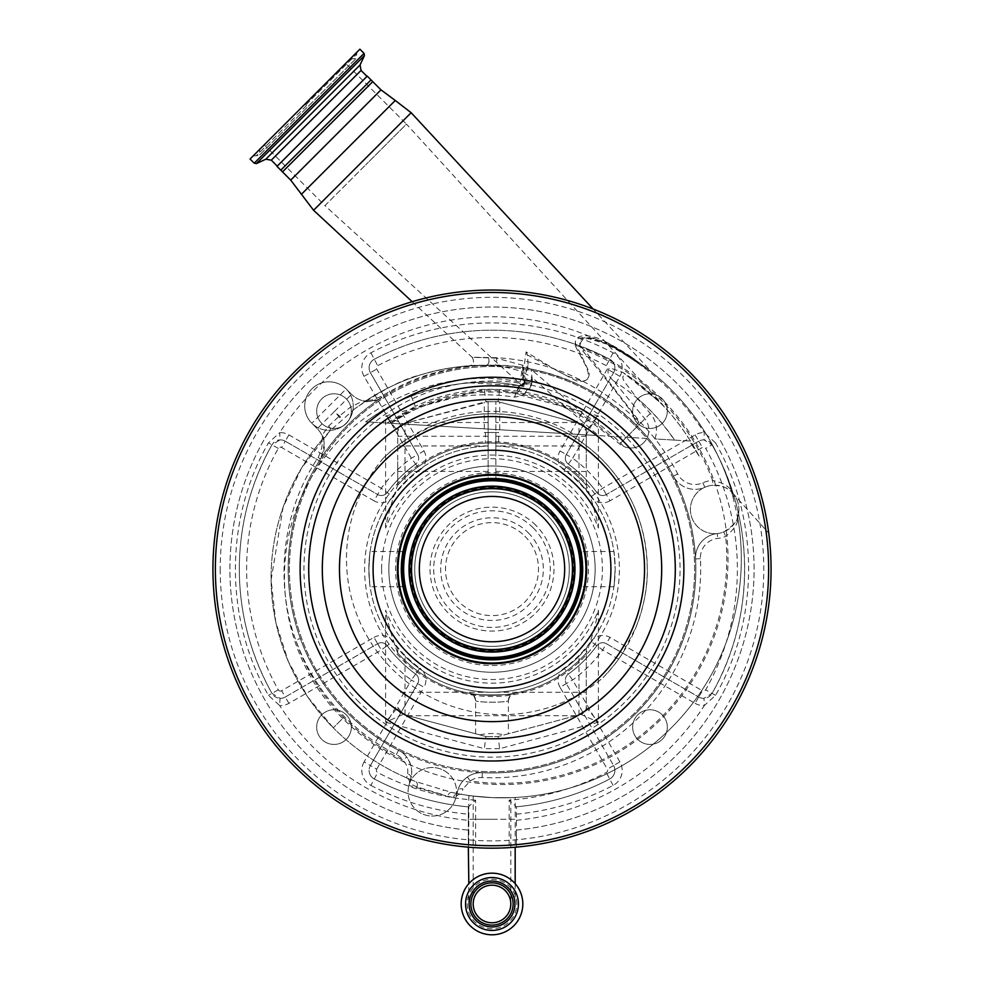<?xml version="1.0" encoding="UTF-8"?>
<svg xmlns="http://www.w3.org/2000/svg" width="984" height="984" viewBox="0 0 984 984"><rect width="100%" height="100%" fill="white"/><g stroke="black" fill="none" stroke-linecap="round" stroke-linejoin="round"><path stroke-width="0.74" stroke-dasharray="4.92 3.69" d="M492 885.182A18.807 18.807 0 0 0 473.193 903.976A18.807 18.807 0 0 0 492 922.783A18.807 18.807 0 0 0 510.807 903.976A18.807 18.807 0 0 0 492 885.182M492 797.618C467.744 795.761 467.744 795.761 492 797.618C467.744 795.761 467.744 795.761 492 797.618C516.268 797.852 516.268 797.852 492 797.618C516.268 797.852 516.268 797.852 492 797.618C521.815 797.68 521.815 797.68 492 797.618C521.815 797.68 521.815 797.68 492 797.618C462 795.084 462 795.084 492 797.618C462 795.084 462 795.084 492 797.618M518.445 903.976A26.445 26.445 0 0 0 492 877.531A26.445 26.445 0 0 0 465.555 903.976A26.445 26.445 0 0 0 492 930.434A26.445 26.445 0 0 0 518.445 903.976M522.824 903.976A30.824 30.824 0 0 0 492 873.165A30.824 30.824 0 0 0 461.176 903.976A30.824 30.824 0 0 0 492 934.8A30.824 30.824 0 0 0 522.824 903.976A30.824 30.824 0 0 0 492 873.165A30.824 30.824 0 0 0 461.176 903.976M515.173 883.669L515.173 903.976A23.173 23.173 0 0 0 492 880.803A23.173 23.173 0 0 0 468.827 903.976A23.173 23.173 0 0 0 492 927.162A23.173 23.173 0 0 0 515.173 903.976A23.173 23.173 0 0 0 492 880.803A23.173 23.173 0 0 0 468.827 903.976A23.173 23.173 0 0 0 492 927.162A23.173 23.173 0 0 0 515.173 903.976A23.173 23.173 0 0 0 492 880.803A23.173 23.173 0 0 0 468.827 903.976L468.827 883.669M737.754 518.912L737.373 516.698A238.817 238.817 0 0 0 736.598 512.59L737.865 518.347A239.026 239.026 0 0 1 461.361 794.309L451.841 792.452A239.026 239.026 0 0 0 737.865 518.347A239.026 239.026 0 0 1 461.361 794.309A4.859 4.859 0 0 0 455.838 797.827L457.757 790.669A4.859 3.001 -165 0 1 462.947 788.959L461.361 794.309A4.859 4.859 0 0 0 455.838 797.827L453.452 797.446A4.859 4.366 -79.5 0 1 458.556 793.805M576.624 345.679C571.556 338.102 583.131 336.971 587.989 337.881L605.64 343.281C623.229 351.226 644.631 366.233 652.195 372.641C647.779 368.705 624.594 351.915 607.977 344.425A239.026 239.026 0 0 1 731.567 491.225A239.026 239.026 0 0 0 605.64 343.281A4.859 2.005 115.6 0 1 604.963 341.411C596.538 336.331 572.368 329.775 575.468 346.319L576.624 345.679A225.73 225.73 0 0 1 661.912 718.431A225.73 225.73 0 0 1 342.678 718.431C281.522 658.849 266.553 559.748 307.352 484.891C345.778 409.172 437.265 364.818 520.081 382.063L527.055 370.328L528.076 364.486L527.498 355.027L573.512 379.357C581.901 384.953 593.5 378.926 587.546 368.656L576.624 345.679M737.828 516.784L738.689 512.898L736.598 512.59L732.957 496.945A238.817 238.817 0 0 0 731.85 492.923L732.625 493.119L731.838 492.283C728.726 488.138 722.441 485.788 712.957 485.235L712.613 480.401C722.957 482.787 729.267 486.391 731.567 491.225L731.85 492.923L731.21 490.77M408.901 785.503A24.268 24.268 0 0 1 449.491 774.629A24.268 24.268 0 0 0 415.174 774.629A24.268 24.268 0 0 0 415.174 808.946A24.268 24.268 0 0 1 408.901 785.503L410.882 778.11A24.268 24.268 0 0 0 398.557 750.263A24.268 24.268 0 0 1 406.724 757.102C411.484 764.384 412.862 771.382 410.882 778.11L408.901 785.503L447.732 796.29A4.859 3.21 -77.8 0 1 451.841 792.452L415.678 781.591L406.663 777.877A239.026 239.026 0 0 1 333.281 727.828A239.026 239.026 0 0 0 415.678 781.591A4.859 3.198 -68.8 0 1 417.019 786.942L441.004 794.1A4.859 1.783 -69.5 0 1 443.882 790.041M383.489 458.003A155.816 155.816 0 0 0 392.124 668.985A155.816 155.816 0 0 0 603.106 677.619C612.085 667.964 618.395 660.104 622.023 654.04L635.984 627.3C644.003 606.242 647.767 586.562 647.3 568.26C646.291 525.431 631.125 489.109 601.814 459.294C572.011 429.983 535.714 414.83 492.886 413.809C474.583 413.329 454.891 417.105 433.833 425.113L406.995 439.135C400.943 442.763 393.108 449.048 383.489 458.003A155.3 155.3 0 0 1 601.814 459.294A155.3 155.3 0 0 1 603.106 677.619M564.927 642.035A103.135 103.135 0 0 1 419.073 642.035A103.135 103.135 0 0 1 419.073 496.182A103.135 103.135 0 0 1 564.927 496.182A103.135 103.135 0 0 1 564.927 642.035A103.135 103.135 0 0 1 419.073 642.035A103.135 103.135 0 0 1 495.85 466.047A103.135 103.135 0 0 1 564.927 642.035M586.279 445.961L586.279 489.872L578.998 481.939L578.998 423.354L580.88 423.858L598.407 415.998L586.279 430.894L586.279 445.961L495.85 445.961L495.85 401.669L495.85 478.113A91.081 91.081 0 0 1 583.082 569.109C581.224 546.415 581.224 546.415 583.082 569.109C581.224 546.415 581.224 546.415 583.082 569.109A91.081 91.081 0 0 0 495.85 478.113L495.85 446.023A123.148 123.148 0 0 1 615.148 569.109A123.148 123.148 0 0 1 492 692.256A123.148 123.148 0 0 1 368.852 569.109A123.148 123.148 0 0 1 488.15 446.023L488.15 478.113A91.081 91.081 0 0 0 400.918 569.109C402.776 591.814 402.776 591.814 400.918 569.109C402.776 591.814 402.776 591.814 400.918 569.109A91.081 91.081 0 0 0 492 660.19A91.081 91.081 0 0 0 583.082 569.109C581.224 591.802 581.224 591.802 583.082 569.109C581.224 591.802 581.224 591.802 583.082 569.109A91.081 91.081 0 0 1 492 660.19A91.081 91.081 0 0 1 400.918 569.109A91.081 91.081 0 0 1 488.15 478.113L488.15 401.669L403.12 423.858A7.282 7.282 0 0 0 397.721 430.894L385.593 415.998L403.12 423.858L397.721 430.894L397.721 485.235A126.186 126.186 0 0 1 586.279 485.235C589.281 492.701 596.021 513.451 598.407 528.064A114.046 114.046 0 0 0 385.593 528.064C387.979 513.451 394.719 492.701 397.721 485.235L397.721 461.644M397.721 485.235A126.186 126.186 0 0 1 586.279 485.235L586.279 489.872A123.148 123.148 0 0 1 615.148 569.109C613.782 546.415 613.782 546.415 615.148 569.109C613.782 546.415 613.782 546.415 615.148 569.109A123.148 123.148 0 0 1 586.279 648.345L586.279 707.324L598.407 722.219L580.88 714.359L504.14 734.913C496.047 733.043 487.953 733.043 479.86 734.913L485.936 736.549L484.337 748.676L385.593 722.219L397.721 707.324A7.282 7.282 0 0 0 403.12 714.359L385.593 722.219L385.593 610.166A114.046 114.046 0 0 0 598.407 610.166C596.021 624.779 589.281 645.516 586.279 652.982A126.186 126.186 0 0 1 397.721 652.982C394.719 645.516 387.979 624.779 385.593 610.166M495.85 445.961L495.85 446.023A123.148 123.148 0 0 1 578.998 481.939M598.407 610.166L598.407 722.219L499.663 748.676L498.064 736.549L580.88 714.359A7.282 7.282 0 0 0 586.279 707.324L586.279 652.982A126.186 126.186 0 0 1 397.721 652.982L397.721 648.345A123.148 123.148 0 0 1 368.852 569.109C370.218 591.802 370.218 591.802 368.852 569.109C370.218 591.802 370.218 591.802 368.852 569.109A123.148 123.148 0 0 1 397.721 489.872L405.002 481.939A123.148 123.148 0 0 1 488.15 446.023L488.15 401.669L498.064 401.669L499.663 389.541L598.407 415.998L598.407 528.064M397.721 652.982L397.721 648.345L405.002 656.279L405.002 714.864L403.12 714.359L485.936 736.549L498.064 736.549L508.384 733.781L508.384 700.46C509.208 702.797 474.62 702.736 475.616 700.46L475.616 700.46C474.78 702.785 509.38 702.736 508.384 700.46L508.384 700.46A7.282 7.282 -100.2 0 1 514.374 693.289C516.662 695.393 467.806 695.504 469.626 693.289C467.326 695.393 516.182 695.504 514.374 693.289M578.998 714.864L578.998 656.279A123.148 123.148 0 0 1 405.002 656.279M578.998 656.279L586.279 648.345L586.279 652.982M615.148 569.109C613.782 591.814 613.782 591.814 615.148 569.109C613.782 591.814 613.782 591.814 615.148 569.109M400.918 569.109C402.776 546.415 402.776 546.415 400.918 569.109C402.776 546.415 402.776 546.415 400.918 569.109M368.852 569.109C370.218 546.415 370.218 546.415 368.852 569.109C370.218 546.415 370.218 546.415 368.852 569.109M495.85 453.845L495.85 436.256L495.85 453.845M586.279 461.644L586.279 446.047M586.279 485.235L586.279 430.894L580.88 423.858L498.064 401.669L485.936 401.669L498.064 401.669L485.936 401.669L405.002 423.354L405.002 445.961L397.721 445.961L397.721 430.894M586.279 430.894A7.282 7.282 0 0 0 580.88 423.858A7.282 7.282 0 0 1 586.279 430.894M385.593 528.064L385.593 415.998L484.337 389.541L485.936 401.669M484.3 432.493L499.7 432.493L484.3 432.493L484.3 402.112M499.7 402.112L498.064 401.669L499.7 402.112L499.7 432.493M485.432 432.493L498.568 432.493L485.432 432.493L485.432 443.095L498.568 443.095L498.568 432.493M498.568 443.095L485.432 443.095M667.324 727.102A17.331 17.331 0 0 0 649.994 709.759A17.331 17.331 0 0 0 632.65 727.102A17.331 17.331 0 0 0 649.994 744.433A17.331 17.331 0 0 0 667.324 727.102A17.331 17.331 0 0 0 649.994 709.759A17.331 17.331 0 0 0 632.65 727.102A17.331 17.331 0 0 0 649.994 744.433A17.331 17.331 0 0 0 667.324 727.102M351.349 727.102A17.331 17.331 0 0 0 334.007 709.759A17.331 17.331 0 0 0 316.676 727.102A17.331 17.331 0 0 0 334.007 744.433A17.331 17.331 0 0 0 351.349 727.102A17.331 17.331 0 0 0 334.007 709.759A17.331 17.331 0 0 0 316.676 727.102A17.331 17.331 0 0 0 334.007 744.433A17.331 17.331 0 0 0 351.349 727.102M351.349 411.115A17.331 17.331 0 0 0 334.007 393.784A17.331 17.331 0 0 0 316.676 411.115A17.331 17.331 0 0 0 334.007 428.458A17.331 17.331 0 0 0 351.349 411.115A17.331 17.331 0 0 0 334.007 393.784A17.331 17.331 0 0 0 316.676 411.115A17.331 17.331 0 0 0 334.007 428.458A17.331 17.331 0 0 0 351.349 411.115M667.324 411.115A17.331 17.331 0 0 0 649.994 393.784A17.331 17.331 0 0 0 632.65 411.115A17.331 17.331 0 0 0 649.994 428.458A17.331 17.331 0 0 0 667.324 411.115A17.331 17.331 0 0 0 649.994 393.784A17.331 17.331 0 0 0 632.65 411.115A17.331 17.331 0 0 0 649.994 428.458A17.331 17.331 0 0 0 667.324 411.115M212.938 569.109A279.062 279.062 0 0 1 492 290.046A279.062 279.062 0 0 1 771.062 569.109A279.062 279.062 0 0 1 492 848.171A279.062 279.062 0 0 1 212.938 569.109A279.062 279.062 0 0 1 492 290.046A279.062 279.062 0 0 1 771.062 569.109A279.062 279.062 0 0 1 516.428 847.101L516.428 806.819L509.159 800.127L509.159 847.642A279.062 279.062 0 0 1 475.616 847.691L475.616 800.176L468.335 806.892L468.335 847.163A279.062 279.062 0 0 1 212.938 569.109M595.135 569.109A103.135 103.135 0 0 0 492 465.973A103.135 103.135 0 0 0 388.864 569.109A103.135 103.135 0 0 0 492 672.244A103.135 103.135 0 0 0 595.135 569.109A103.135 103.135 0 0 0 492 465.973A103.135 103.135 0 0 0 388.864 569.109A103.135 103.135 0 0 0 492 672.244A103.135 103.135 0 0 0 595.135 569.109M516.428 814.137A260.379 260.379 0 0 0 613.093 785.416A16.986 16.986 0 0 0 619.908 761.887L613.598 765.527L566.317 683.634L613.598 765.527A9.705 9.705 0 0 1 609.711 778.971A9.705 9.705 0 0 0 613.598 765.527A9.705 9.705 0 0 1 609.711 778.971A253.097 253.097 0 0 1 516.428 806.819A253.097 253.097 0 0 0 609.711 778.971A253.097 253.097 0 0 1 516.428 806.819L516.428 830.041A262.076 262.076 0 0 0 753.793 556.882A262.076 262.076 0 0 0 492 307.033A262.076 262.076 0 0 0 230.195 557.264A262.076 262.076 0 0 0 468.335 830.115L468.335 847.163L475.616 847.691M509.159 847.642L515.173 847.212L515.173 819.291L473.193 819.291L515.173 819.291L515.173 797.483M619.908 761.887L572.626 680.005L568.346 674.114A7.282 7.282 0 0 0 566.317 683.634L560.019 687.275L607.288 769.168A2.423 2.423 0 0 1 606.316 772.526A245.815 245.815 0 0 1 509.159 800.127M516.428 820.287A252.371 252.371 0 0 0 704.273 705.602L703.978 698.32A9.705 9.705 0 0 1 698.738 697.029L695.098 703.339L602.7 649.994L606.341 643.684L698.738 697.029L606.341 643.684A7.282 7.282 0 0 0 596.821 645.701A129.826 129.826 0 0 1 568.346 674.114A129.826 129.826 0 0 0 596.821 645.701A129.826 129.826 0 0 1 568.346 674.114A7.282 7.282 0 0 0 566.317 683.634L572.626 680.005A137.108 137.108 0 0 0 602.7 649.994L590.953 641.408A122.545 122.545 0 0 1 564.066 668.222L568.346 674.114A7.282 7.282 0 0 0 566.317 683.634M698.738 697.029A9.705 9.705 0 0 0 712.047 693.388A253.097 253.097 0 0 0 712.047 444.829C755.392 520.204 755.392 618.014 712.047 693.388L703.978 698.32A9.705 9.705 0 0 1 698.738 697.029L702.379 690.731L609.982 637.386L606.341 643.684A7.282 7.282 0 0 0 596.821 645.701A7.282 7.282 0 0 1 606.341 643.684M695.098 703.339A16.986 16.986 0 0 0 704.273 705.602L715.54 695.356C759.611 618.788 759.611 519.429 715.54 442.862L712.047 444.829A9.705 9.705 0 0 0 698.738 441.189L606.341 494.534L698.738 441.189A9.705 9.705 0 0 1 703.978 439.897L712.047 444.829L705.7 448.409A245.815 245.815 0 0 1 705.7 689.821A2.423 2.423 0 0 1 702.379 690.731M715.54 442.862L704.273 432.628A16.986 16.986 0 0 0 695.098 434.891L602.7 488.224L596.821 492.517A7.282 7.282 0 0 0 606.341 494.534L609.982 500.831L702.379 447.499A2.423 2.423 0 0 1 705.7 448.409M369.098 367.844A9.705 9.705 0 0 0 370.402 372.69L417.683 454.583L370.402 372.69A9.705 9.705 0 0 1 369.098 367.844A9.705 9.705 0 0 0 370.402 372.69A9.705 9.705 0 0 1 374.289 359.246A9.705 9.705 0 0 0 369.098 367.844A9.705 9.705 0 0 1 374.289 359.246A253.097 253.097 0 0 1 609.711 359.246A253.097 253.097 0 0 0 374.289 359.246A253.097 253.097 0 0 1 609.711 359.246A9.705 9.705 0 0 1 613.598 372.69A9.705 9.705 0 0 0 609.711 359.246A9.705 9.705 0 0 1 613.598 372.69L619.908 376.331L572.626 458.224L566.317 454.583L613.598 372.69L566.317 454.583A7.282 7.282 0 0 0 568.346 464.104A129.826 129.826 0 0 1 596.821 492.517A129.826 129.826 0 0 0 568.346 464.104A129.826 129.826 0 0 1 596.821 492.517A7.282 7.282 0 0 0 606.341 494.534L602.7 488.224A137.108 137.108 0 0 0 572.626 458.224L564.066 469.995A122.545 122.545 0 0 1 590.953 496.822L596.821 492.517A7.282 7.282 0 0 0 606.341 494.534M619.908 376.331A16.986 16.986 0 0 0 613.093 352.801A260.379 260.379 0 0 0 370.906 352.801A16.986 16.986 0 0 0 364.092 376.331L411.373 458.224L415.654 464.104A7.282 7.282 0 0 0 417.683 454.583L423.981 450.943L376.712 369.062A2.423 2.423 0 0 1 377.684 365.691A245.815 245.815 0 0 1 606.316 365.691A2.423 2.423 0 0 1 607.288 369.062L560.019 450.943L566.317 454.583A7.282 7.282 0 0 0 568.346 464.104A7.282 7.282 0 0 1 566.317 454.583M695.098 434.891L698.738 441.189A9.705 9.705 0 0 1 703.978 439.897L704.273 432.628A252.371 252.371 0 0 0 279.727 432.628A16.986 16.986 0 0 1 288.902 434.891L381.3 488.224L377.659 494.534L285.262 441.189L377.659 494.534A7.282 7.282 0 0 0 387.179 492.517A129.826 129.826 0 0 1 415.654 464.104A129.826 129.826 0 0 0 387.179 492.517A129.826 129.826 0 0 1 415.654 464.104A7.282 7.282 0 0 0 417.683 454.583L411.373 458.224A137.108 137.108 0 0 0 381.3 488.224L393.046 496.822A122.545 122.545 0 0 1 419.934 469.995L415.654 464.104A7.282 7.282 0 0 0 417.683 454.583M516.428 847.101L516.428 830.041A262.076 262.076 0 0 0 753.793 556.882A262.076 262.076 0 0 0 492 307.033A262.076 262.076 0 0 0 230.195 557.264A262.076 262.076 0 0 0 468.335 830.115L468.335 820.361A252.371 252.371 0 0 1 279.727 705.602A16.986 16.986 0 0 0 288.902 703.339L381.3 649.994L387.179 645.701A7.282 7.282 0 0 0 377.659 643.684L374.018 637.386L281.621 690.731L285.262 697.029L377.659 643.684L285.262 697.029A9.705 9.705 0 0 1 280.022 698.32L271.953 693.388C250.207 654.016 239.333 612.589 239.333 569.109A253.097 253.097 0 0 0 271.953 693.388A9.705 9.705 0 0 0 285.262 697.029A9.705 9.705 0 0 1 280.022 698.32L279.727 705.602L268.46 695.356C224.389 618.788 224.389 519.429 268.46 442.862L279.727 432.628L280.022 439.897A9.705 9.705 0 0 1 285.262 441.189A9.705 9.705 0 0 0 271.953 444.829A253.097 253.097 0 0 0 239.333 569.109C239.333 525.628 250.207 484.202 271.953 444.829L280.022 439.897A9.705 9.705 0 0 1 285.262 441.189L281.621 447.499L374.018 500.831L377.659 494.534A7.282 7.282 0 0 0 387.179 492.517A7.282 7.282 0 0 1 377.659 494.534M374.018 637.386A14.563 14.563 0 0 1 393.046 641.408L387.179 645.701A129.826 129.826 0 0 0 415.654 674.114A129.826 129.826 0 0 1 387.179 645.701A7.282 7.282 0 0 0 377.659 643.684L381.3 649.994A137.108 137.108 0 0 0 411.373 680.005L415.654 674.114A129.826 129.826 0 0 1 387.179 645.701A7.282 7.282 0 0 0 377.659 643.684M475.616 800.176A245.815 245.815 0 0 1 377.684 772.526A2.423 2.423 0 0 1 376.712 769.168L370.402 765.527A9.705 9.705 0 0 0 369.098 770.374A9.705 9.705 0 0 1 370.402 765.527L364.092 761.887L411.373 680.005L417.683 683.634L370.402 765.527L417.683 683.634A7.282 7.282 0 0 0 415.654 674.114A7.282 7.282 0 0 1 418.655 680.005A7.282 7.282 0 0 0 415.654 674.114L419.934 668.222A122.545 122.545 0 0 1 393.046 641.408M369.098 770.374A9.705 9.705 0 0 0 374.289 778.971A9.705 9.705 0 0 1 369.098 770.374A9.705 9.705 0 0 0 374.289 778.971A253.097 253.097 0 0 0 468.335 806.892A253.097 253.097 0 0 1 374.289 778.971A9.705 9.705 0 0 1 370.402 765.527M417.683 683.634A7.282 7.282 0 0 0 418.655 680.005A7.282 7.282 0 0 1 417.683 683.634L423.981 687.275A14.563 14.563 0 0 0 419.934 668.222M468.335 820.361L468.335 806.892A253.097 253.097 0 0 1 374.289 778.971L377.684 772.526M485.936 736.549L498.064 736.549M475.616 733.781L475.616 700.46A7.282 7.282 100.2 0 0 469.626 693.289M508.384 733.781L504.14 734.913M479.86 734.913L405.002 714.864M586.279 707.324C586.046 710.891 584.25 713.24 580.88 714.359M397.721 707.324L403.12 714.359M403.12 423.858L405.002 423.354M578.998 423.354L498.064 401.669M488.15 453.845L488.15 436.256L488.15 453.845M427.659 504.767A90.995 90.995 0 0 1 556.341 504.767A90.995 90.995 0 0 1 556.341 633.45A90.995 90.995 0 0 1 427.659 633.45A90.995 90.995 0 0 1 427.659 504.767A90.995 90.995 0 0 1 556.341 504.767A90.995 90.995 0 0 1 556.341 633.45A90.995 90.995 0 0 1 427.659 633.45A90.995 90.995 0 0 1 427.659 504.767M527.055 370.328L527.387 368.397A4.859 3.998 -170 0 1 521.901 371.497L520.081 382.063M575.468 346.319L585.283 364.843C588.37 371.497 591.642 381.657 581.667 380.808C572.516 378.52 562.934 374.338 552.934 368.262L526.108 351.915L524.214 365.691A4.859 1.033 108.9 0 1 521.901 371.497C509.208 367.758 499.823 365.79 493.759 365.618C471.484 364.092 447.031 367.204 420.389 374.929C404.055 378.619 382.161 389.922 354.707 408.827L366.958 400.156C368.84 401.054 373.489 399.848 380.919 396.54C399.504 385.445 416.392 377.856 431.582 373.76C450.66 368.323 468.667 365.531 485.579 365.372A4.859 3.358 90.6 0 0 488.618 362.69A4.859 3.358 90.6 0 0 488.31 357.573C513.968 357.266 551.889 364.855 581.273 380.414C602.675 391.275 621.863 405.211 638.837 422.21C624.287 401.681 600.867 372.702 582.848 351.03C577.202 342.53 579.035 337.942 588.346 337.254L607.312 342.629L651.752 372.21L593.168 309.038M496.379 358.114C467.818 357.192 465.124 357.02 488.31 357.573A4.859 3.432 -91.8 0 1 488.753 362.616A4.859 3.432 -91.8 0 1 485.776 365.372A4.859 4.859 -110.2 0 1 485.579 365.372C461.951 365.691 464.669 365.765 493.759 365.618A4.859 2.755 -87.2 0 0 496.317 363.133A4.859 2.755 -87.2 0 0 496.379 358.114L524.214 365.691A4.859 2.189 10 0 1 527.387 368.397L528.076 364.486M604.963 341.411C615.578 346.872 622.503 351.14 631.273 356.934L651.679 372.149L633.155 358.213L607.312 342.629A4.859 2.042 -63.8 0 0 607.977 344.425L589.785 339C582.516 337.204 576.058 344.068 584.275 349.861L639.661 421.644A208.694 208.694 0 0 1 677.718 473.931A19.409 19.409 0 0 0 702.871 482.824A29.114 29.114 0 0 1 712.613 480.401A224.463 224.463 0 0 0 584.275 349.861L582.848 351.03M732.145 493.316L732.957 496.945L734.704 495.752L732.207 492.64M702.871 482.824L704.839 487.264A24.268 24.268 0 0 1 673.4 476.145A24.268 24.268 0 0 0 704.839 487.264A24.268 24.268 0 0 1 712.957 485.235A24.268 24.268 0 0 0 697.508 526.6A24.268 24.268 0 0 0 731.838 526.6A24.268 24.268 0 0 0 731.838 492.283A24.268 24.268 0 0 0 697.508 492.283A24.268 24.268 0 0 0 717.25 533.574A24.268 24.268 0 0 0 695.577 558.912A24.268 24.268 0 0 1 717.25 533.574A24.268 24.268 0 0 0 723.806 531.926C733.56 525.407 738.283 520.155 737.988 516.182L737.471 516.219M410.882 778.11A4.859 3.432 15 0 0 407.585 773.695L406.663 777.877A4.859 4.859 0 0 1 409.418 783.571A4.859 4.859 0 0 0 406.663 777.877A4.859 4.859 0 0 1 409.418 783.571L417.019 786.942M407.585 773.695C408.458 769.094 406.896 764.543 402.862 760.054A19.409 19.409 0 0 0 396.331 754.58A208.694 208.694 0 0 1 295.766 640.117C274.413 582.503 282.396 509.478 318.176 457.597C322.186 448.323 323.219 442.652 321.301 440.574L329.923 430.992L301.338 468.47L283.06 507.424L271.104 579.957L275.741 621.9L288.287 661.396L307.832 697.066L333.281 727.828A212.323 212.323 0 0 1 321.301 440.574A4.859 4.859 0 0 0 321.965 435.346C325.323 438.261 324.831 446.133 320.501 458.938C303.625 485.137 293.269 514.263 289.444 546.329C286.442 576.895 288.656 605.984 300.329 638.468A203.836 203.836 0 0 0 347.869 713.24A203.836 203.836 0 0 1 320.501 458.938A24.268 24.268 0 0 0 317.242 428.667A24.268 24.268 0 0 1 321.965 435.346A4.859 4.859 0 0 1 321.301 440.574A212.323 212.323 0 0 0 333.281 727.828L342.678 718.431M485.776 365.372C452.419 366.06 412.874 377.143 381.829 397.61A203.836 203.836 0 0 1 695.577 558.912A203.836 203.836 0 0 1 347.869 713.24A203.836 203.836 0 0 0 482.344 772.711A24.268 24.268 0 0 0 457.757 790.669C459.073 785.38 462.296 780.804 467.425 776.966A24.268 24.268 0 0 1 482.344 772.711A203.836 203.836 0 0 0 636.23 425.076C597.841 383.772 531.692 362.37 485.776 365.372A4.859 4.859 0 0 1 485.579 365.372A212.323 212.323 0 0 0 366.958 400.156A4.859 4.859 0 0 1 363.182 400.82A4.859 4.859 0 0 0 366.958 400.156A4.859 4.859 0 0 1 363.182 400.82A24.268 24.268 0 0 1 351.559 394.35A24.268 24.268 0 0 0 381.829 397.61A203.836 203.836 0 0 0 320.501 458.938A203.836 203.836 0 0 1 381.829 397.61C371.94 401.546 365.716 402.616 363.182 400.82L350.365 407.241L339.48 415.924L328.681 426.072L321.965 435.346M328.681 426.072A4.859 2.718 43.7 0 1 329.923 430.992L354.707 408.827A4.859 2.534 52.7 0 1 350.365 407.241M317.242 428.667L311.83 423.255L317.242 428.667L334.4 411.509A48.536 48.536 0 0 1 338.791 416.539L341.928 420.02M351.559 394.35L346.147 388.938L351.559 394.35L334.4 411.509A48.536 48.536 0 0 0 339.48 415.924L342.604 419.418M412.185 301.707L472.283 357.426L488.31 357.573M372.752 81.635L282.494 171.88M280.772 170.171L371.029 79.913M276.996 166.394L367.253 76.137M322.125 121.266L366.995 76.395L322.125 121.266M359.873 49.2L250.059 159.014M526.108 351.915L527.498 355.027M638.837 422.21L636.23 425.076L638.837 422.21M451.841 792.452A239.026 239.026 0 0 0 737.865 518.347A4.859 4.859 0 0 1 737.975 516.194L737.988 516.194A4.859 4.859 0 0 0 737.975 516.194A4.859 4.859 0 0 0 737.865 518.347C737.951 523.685 733.88 529.699 725.639 536.415A29.114 29.114 0 0 1 717.754 538.396A19.409 19.409 0 0 0 700.423 558.678A208.694 208.694 0 0 1 482.111 777.569A19.409 19.409 0 0 0 470.18 780.964L462.947 788.959M738.689 512.898C739.513 506.686 738.184 500.967 734.704 495.752M732.539 493.021L731.567 491.225A4.859 4.859 0 0 0 732.625 493.119A4.859 4.859 0 0 1 732.613 493.107A4.859 4.859 0 0 0 732.625 493.119A4.859 4.859 0 0 1 731.567 491.225A4.859 4.859 0 0 0 732.613 493.107A4.859 4.859 0 0 1 731.567 491.225A239.026 239.026 0 0 0 607.977 344.425M457.757 790.669L455.776 798.061A24.268 24.268 0 0 0 449.491 774.629A24.268 24.268 0 0 1 449.491 808.946A24.268 24.268 0 0 1 415.174 808.946A24.268 24.268 0 0 0 455.776 798.061L455.838 797.827M447.732 796.29L455.776 798.061M467.425 776.966L470.18 780.964A224.463 224.463 0 0 0 725.639 536.415L723.806 531.926A24.268 24.268 0 0 1 717.25 533.574L717.754 538.396M404.596 754.679A24.268 24.268 0 0 1 406.724 757.102L402.862 760.054A224.463 224.463 0 0 1 343.576 717.533L333.281 727.828A239.026 239.026 0 0 0 406.663 777.877M381.829 397.61L380.919 396.54M346.147 388.938A24.268 24.268 0 0 0 311.83 388.938A24.268 24.268 0 0 0 311.83 423.255A24.268 24.268 0 0 0 346.147 423.255A24.268 24.268 0 0 0 346.147 388.938A24.268 24.268 0 0 0 311.83 388.938A24.268 24.268 0 0 0 311.83 423.255A24.268 24.268 0 0 0 346.147 423.255A24.268 24.268 0 0 0 346.147 388.938A24.268 24.268 0 0 0 311.83 388.938A24.268 24.268 0 0 0 311.83 423.255L346.147 388.938M621.544 439.565A183.208 183.208 0 0 0 362.456 439.565A183.208 183.208 0 0 0 362.456 698.652A183.208 183.208 0 0 0 621.544 698.652A183.208 183.208 0 0 0 621.544 439.565M304.966 104.107L356.884 52.201L304.966 104.107M522.947 386.392L324.954 205.607L365.716 164.845L324.954 205.607L264.216 144.857M636.525 397.61L650.264 413.452A25.486 25.486 0 0 1 654.901 438.938L674.618 440.106C663.905 424.166 651.211 410.008 636.525 397.61L624.151 381.337C619.366 372.333 629.047 375.531 633.475 379.676L659.292 401.816C648.554 391.017 636.525 381.275 623.192 372.579L609.699 367.795C606.574 371.029 607.78 375.347 613.303 380.734L644.864 418.852A17.884 17.884 0 0 1 623.672 446.441L620.584 443.132C609.736 431.914 597.534 422.345 583.955 414.424L531.065 369.406L522.701 365.113C522.627 371.817 523.217 377.573 524.509 382.382L523.771 386.564L524.411 382.887L531.52 384.535C528.765 391.866 523.094 396.072 514.509 397.142L524.349 383.268L522.086 371.854L531.458 376.97L531.791 382.985L524.62 381.718L524.349 382.837M610.277 436.293L619.711 444.005A17.884 17.884 0 0 0 646.808 438.458L598.395 435.592L531.458 376.97M524.398 382.997L522.086 371.854M664.249 406.921A40.553 40.553 0 0 0 660.928 402.776L406.466 124.095L365.716 164.845L406.466 124.095L345.716 63.357M633.475 379.676L659.292 401.816L623.192 372.579M613.303 380.734C637.878 396.281 658.247 416.06 674.421 440.094L689.378 440.98L699.55 456.883C688.111 435.285 674.692 416.933 659.292 401.816C674.237 416.306 687.644 434.657 699.55 456.883L689.378 440.98L674.618 440.106M469.553 382.837L518.962 385.605C484.706 378.742 448.802 382.259 411.238 396.171C397.118 401.447 381.94 409.996 365.679 421.816C390.673 403.858 415.211 392.382 439.319 387.388C467.092 381.226 494.042 380.697 520.142 385.826L524.411 382.887L520.142 385.826L523.771 386.564L518.962 385.605C521.926 385.839 523.808 384.523 524.632 381.681L525.161 378.668L524.632 381.681C524.866 383.391 522.971 384.695 518.962 385.605L515.923 390.882L525.419 392.284L531.754 383.219L524.583 381.952L516.698 390.98M411.238 396.171L415.285 406.355C430.057 399.307 446.699 394.276 465.211 391.238C478.249 388.742 495.161 388.631 515.923 390.882M531.754 383.219L532.332 379.935L525.161 378.668L522.701 365.113M532.332 379.935L531.065 369.406M525.419 392.284A179.961 179.961 0 0 1 583.955 414.424M520.142 385.826C518.888 386.343 517.006 390.107 514.509 397.142C469.393 390.217 427.782 398.914 389.676 423.231L365.679 421.816L386.872 423.071L415.285 406.355M389.676 423.231L598.395 435.592M674.421 440.094L654.901 438.938M646.808 438.458L613.647 436.49A179.961 179.961 0 0 1 623.672 446.441M613.647 436.49L386.872 423.071M635.27 425.838A202.618 202.618 0 0 1 635.27 712.379A202.618 202.618 0 0 1 348.73 712.379A202.618 202.618 0 0 1 348.73 425.838A202.618 202.618 0 0 1 635.27 425.838A202.618 202.618 0 0 1 635.27 712.379A202.618 202.618 0 0 1 348.73 712.379A202.618 202.618 0 0 1 348.73 425.838A202.618 202.618 0 0 1 635.27 425.838M689.329 371.78A279.062 279.062 0 0 1 689.329 766.438A279.062 279.062 0 0 1 294.671 766.438A279.062 279.062 0 0 1 294.671 371.78A279.062 279.062 0 0 1 689.329 371.78M425.076 636.033A94.636 94.636 0 0 1 425.076 502.197A94.636 94.636 0 0 1 558.924 502.197A94.636 94.636 0 0 1 558.924 636.033A94.636 94.636 0 0 1 425.076 636.033M546.649 514.46A77.293 77.293 0 0 1 546.649 623.758A77.293 77.293 0 0 1 437.351 623.758A77.293 77.293 0 0 1 437.351 514.46A77.293 77.293 0 0 1 546.649 514.46A77.293 77.293 0 0 1 546.649 623.758A77.293 77.293 0 0 1 437.351 623.758A77.293 77.293 0 0 1 437.351 514.46A77.293 77.293 0 0 1 546.649 514.46A77.293 77.293 0 0 1 546.649 623.758A77.293 77.293 0 0 1 437.351 623.758A77.293 77.293 0 0 1 437.351 514.46A77.293 77.293 0 0 1 546.649 514.46M425.592 635.516A93.91 93.91 0 0 1 425.592 502.701A93.91 93.91 0 0 1 558.408 502.701A93.91 93.91 0 0 1 558.408 635.516A93.91 93.91 0 0 1 425.592 635.516M440.611 620.498A72.681 72.681 0 0 1 440.611 517.719A72.681 72.681 0 0 1 543.389 517.719A72.681 72.681 0 0 1 543.389 620.498A72.681 72.681 0 0 1 440.611 620.498M435.371 625.738A80.073 80.073 0 0 1 435.371 512.492A80.073 80.073 0 0 1 548.629 512.492A80.073 80.073 0 0 1 548.629 625.738A80.073 80.073 0 0 1 435.371 625.738A80.073 80.073 0 0 1 435.371 512.492A80.073 80.073 0 0 1 548.629 512.492A80.073 80.073 0 0 1 548.629 625.738A80.073 80.073 0 0 1 435.371 625.738A80.073 80.073 0 0 1 435.371 512.492A80.073 80.073 0 0 1 548.629 512.492M560.179 500.93A96.42 96.42 0 0 0 423.821 500.93A96.42 96.42 0 0 0 423.821 637.288A96.42 96.42 0 0 0 560.179 637.288A96.42 96.42 0 0 0 560.179 500.93M426.908 425.445A157.735 157.735 0 0 1 573.598 434.128M535.825 525.296A61.967 61.967 0 0 0 448.175 525.296A61.967 61.967 0 0 0 448.175 612.934A61.967 61.967 0 0 0 535.825 612.934A61.967 61.967 0 0 0 535.825 525.296M492 922.783A18.807 18.807 0 0 0 510.807 903.976L510.807 797.68M522.664 903.976A30.664 30.664 0 0 0 492 873.325A30.664 30.664 0 0 0 461.336 903.976A30.664 30.664 0 0 0 492 934.64A30.664 30.664 0 0 0 522.664 903.976M516.772 903.976A24.772 24.772 0 0 0 492 879.216A24.772 24.772 0 0 0 467.228 903.976A24.772 24.772 0 0 0 492 928.748A24.772 24.772 0 0 0 516.772 903.976M492 819.291L468.827 819.291L492 819.291M401.915 479.023A127.391 127.391 0 0 1 582.085 479.023A127.391 127.391 0 0 1 582.085 659.194A127.391 127.391 0 0 1 401.915 659.194A127.391 127.391 0 0 1 401.915 479.023M484.337 389.541L499.663 389.541M220.219 569.109A271.781 271.781 0 0 0 492 840.889A271.781 271.781 0 0 0 763.781 569.109A271.781 271.781 0 0 0 492 297.328A271.781 271.781 0 0 0 220.219 569.109M499.663 748.676L484.337 748.676M381.595 569.109A110.405 110.405 0 0 1 492 458.704A110.405 110.405 0 0 1 602.405 569.109A110.405 110.405 0 0 1 492 679.526A110.405 110.405 0 0 1 381.595 569.109M613.093 785.416L606.316 772.526M613.598 765.527L607.288 769.168M560.019 687.275A14.563 14.563 0 0 1 564.066 668.222M590.953 641.408A14.563 14.563 0 0 1 609.982 637.386M715.54 695.356L705.7 689.821M698.738 441.189L702.379 447.499M609.982 500.831A14.563 14.563 0 0 1 590.953 496.822M564.066 469.995A14.563 14.563 0 0 1 560.019 450.943M613.598 372.69L607.288 369.062M613.093 352.801L606.316 365.691M370.906 352.801L377.684 365.691M364.092 376.331L376.712 369.062M423.981 450.943A14.563 14.563 0 0 1 419.934 469.995M393.046 496.822A14.563 14.563 0 0 1 374.018 500.831M281.621 690.731A2.423 2.423 0 0 1 278.3 689.821A245.815 245.815 0 0 1 278.3 448.409A2.423 2.423 0 0 1 281.621 447.499M278.3 448.409L268.46 442.862M278.3 689.821L268.46 695.356M376.712 769.168L423.981 687.275M288.902 434.891L285.262 441.189M364.092 761.887A16.986 16.986 0 0 0 370.906 785.416L374.289 778.971M370.906 785.416A260.379 260.379 0 0 0 468.335 814.211M288.902 703.339L285.262 697.029M575.861 715.7L408.139 715.7M586.279 692.256L397.721 692.256M488.15 445.961L405.002 445.961L405.002 481.939M575.861 422.517L495.85 422.517M488.15 422.517L408.139 422.517M313.576 210.281L411.14 112.705M301.325 194.401L395.261 100.466M290.723 180.121L380.98 89.864M361.042 70.43L271.301 160.171M360.07 64.956L265.815 159.211M364.449 55.571L256.43 163.578M364.055 53.382L254.241 163.196M737.975 516.231L737.988 516.194A4.859 4.859 0 0 0 737.865 518.347L737.951 516.293M695.577 558.912L700.423 558.678M482.344 772.711L482.111 777.569M396.331 754.58L398.557 750.263A203.836 203.836 0 0 1 300.329 638.468L295.766 640.117A197.772 197.772 0 0 0 343.576 717.533M320.501 458.938L318.176 457.597M366.958 400.156A212.323 212.323 0 0 1 485.579 365.372M673.4 476.145L677.718 473.931M359.025 702.084A188.067 188.067 0 0 1 359.025 436.133A188.067 188.067 0 0 1 624.975 436.133A188.067 188.067 0 0 1 624.975 702.084A188.067 188.067 0 0 1 359.025 702.084M305.803 104.944L356.454 54.292L305.803 104.944M306.467 105.595L256.086 155.964L306.467 105.595M650.264 413.452L619.711 444.005M620.584 443.132L644.864 418.852M531.791 382.985L531.52 384.535M687.607 373.502A276.639 276.639 0 0 1 687.607 764.716A276.639 276.639 0 0 1 296.393 764.716A276.639 276.639 0 0 1 296.393 373.502A276.639 276.639 0 0 1 687.607 373.502M434.227 626.882A81.709 81.709 0 0 1 434.227 511.336A81.709 81.709 0 0 1 549.773 511.336A81.709 81.709 0 0 1 549.773 626.882A81.709 81.709 0 0 1 434.227 626.882M389.516 423.231A178.288 178.288 0 0 1 610.978 436.342M391.46 423.341A177.083 177.083 0 0 1 609.034 436.219M533.23 527.879A58.314 58.314 0 0 0 450.77 527.879A58.314 58.314 0 0 0 450.77 610.338A58.314 58.314 0 0 0 533.23 610.338A58.314 58.314 0 0 0 533.23 527.879M528.297 532.811A51.34 51.34 0 0 1 528.297 605.406A51.34 51.34 0 0 1 455.703 605.406A51.34 51.34 0 0 1 455.703 532.811A51.34 51.34 0 0 1 528.297 532.811M524.878 536.231A46.506 46.506 0 0 1 524.878 601.987A46.506 46.506 0 0 1 459.122 601.987A46.506 46.506 0 0 1 459.122 536.231A46.506 46.506 0 0 1 524.878 536.231M473.193 796.056L473.193 903.976M468.827 795.478L468.827 847.212M613.893 586.698L581.372 586.698M402.628 586.698L370.107 586.698M402.628 551.52L370.107 551.52M613.893 551.52L581.372 551.52M586.279 471.434L495.85 471.434M586.279 436.256L495.85 436.256M475.616 700.46C474.276 695.725 472.283 693.339 469.651 693.302L469.725 693.314M508.384 700.46C509.749 695.713 511.742 693.326 514.349 693.302L514.275 693.314M488.15 471.434L397.721 471.434M488.15 436.256L397.721 436.256M472.283 357.426C474.559 362.001 473.562 364.806 469.307 365.827L469.368 365.827M732.588 493.07L768.725 533.119L732.613 493.107M253.06 156.013L259.247 155.324L356.183 58.376L356.884 52.201M350.009 59.077L356.183 58.376L259.247 155.324L259.936 149.15"/><path stroke-width="1.48" d="M473.193 903.976A18.807 18.807 0 0 0 492 922.783A18.807 18.807 0 0 0 510.807 903.976A18.807 18.807 0 0 0 492 885.182A18.807 18.807 0 0 0 473.193 903.976M470.881 903.976A21.119 21.119 0 0 0 492 925.108A21.119 21.119 0 0 0 513.119 903.976A21.119 21.119 0 0 0 492 882.857A21.119 21.119 0 0 0 470.881 903.976M465.555 903.976A26.445 26.445 0 0 0 492 930.434A26.445 26.445 0 0 0 518.445 903.976A26.445 26.445 0 0 0 492 877.531A26.445 26.445 0 0 0 465.555 903.976M522.824 903.976A30.824 30.824 0 0 0 492 873.165A30.824 30.824 0 0 0 461.176 903.976A30.824 30.824 0 0 0 492 934.8A30.824 30.824 0 0 0 522.824 903.976M468.335 847.163L468.827 883.669M515.173 883.669L515.173 847.212L516.428 847.101M372.752 81.635L371.029 79.913L280.772 170.171L282.494 171.88L372.752 81.635L380.98 89.864L290.723 180.121L313.576 210.281L411.14 112.705L593.168 309.038M371.029 79.913L367.253 76.137L276.996 166.394L280.772 170.171M304.966 104.107L359.873 49.2L364.055 53.382L254.241 163.196L250.059 159.014L304.966 104.107M689.329 371.78A279.062 279.062 0 0 1 689.329 766.438A279.062 279.062 0 0 1 294.671 766.438A279.062 279.062 0 0 1 294.671 371.78A279.062 279.062 0 0 1 689.329 371.78A279.062 279.062 0 0 1 689.329 766.438A279.062 279.062 0 0 1 294.671 766.438A279.062 279.062 0 0 1 294.671 371.78A279.062 279.062 0 0 1 689.329 371.78M558.924 502.197A94.636 94.636 0 0 1 558.924 636.033A94.636 94.636 0 0 1 425.076 636.033A94.636 94.636 0 0 1 425.076 502.197A94.636 94.636 0 0 1 558.924 502.197M558.408 502.701A93.91 93.91 0 0 1 558.408 635.516A93.91 93.91 0 0 1 425.592 635.516A93.91 93.91 0 0 1 425.592 502.701A93.91 93.91 0 0 1 558.408 502.701M554.976 506.133A89.064 89.064 0 0 1 554.976 632.097A89.064 89.064 0 0 1 429.024 632.097A89.064 89.064 0 0 1 429.024 506.133A89.064 89.064 0 0 1 554.976 506.133M543.389 517.719A72.681 72.681 0 0 1 543.389 620.498A72.681 72.681 0 0 1 440.611 620.498A72.681 72.681 0 0 1 440.611 517.719A72.681 72.681 0 0 1 543.389 517.719M514.915 903.976A22.915 22.915 0 0 0 492 881.061A22.915 22.915 0 0 0 469.085 903.976A22.915 22.915 0 0 0 492 926.903A22.915 22.915 0 0 0 514.915 903.976M380.98 89.864L395.261 100.466L301.325 194.401M277.254 166.136L271.301 160.171L361.042 70.43L360.07 64.956L364.449 55.571L364.055 53.382M271.301 160.171L265.815 159.211L360.07 64.956M265.815 159.211L256.43 163.578L364.449 55.571M687.607 373.502A276.639 276.639 0 0 1 687.607 764.716A276.639 276.639 0 0 1 296.393 764.716A276.639 276.639 0 0 1 296.393 373.502A276.639 276.639 0 0 1 687.607 373.502M627.681 433.44A191.88 191.88 0 0 1 627.681 704.79A191.88 191.88 0 0 1 356.319 704.79A191.88 191.88 0 0 1 356.319 433.44A191.88 191.88 0 0 1 627.681 433.44M621.605 439.504A183.295 183.295 0 0 1 621.605 698.714A183.295 183.295 0 0 1 362.395 698.714A183.295 183.295 0 0 1 362.395 439.504A183.295 183.295 0 0 1 621.605 439.504M372.013 689.095A169.691 169.691 0 0 1 372.013 449.122A169.691 169.691 0 0 1 611.986 449.122A169.691 169.691 0 0 1 611.986 689.095A169.691 169.691 0 0 1 372.013 689.095M384.141 676.967A152.532 152.532 0 0 1 384.141 461.25A152.532 152.532 0 0 1 599.859 461.25A152.532 152.532 0 0 1 599.859 676.967A152.532 152.532 0 0 1 384.141 676.967M576.083 485.026A118.904 118.904 0 0 1 576.083 653.191A118.904 118.904 0 0 1 407.917 653.191A118.904 118.904 0 0 1 407.917 485.026A118.904 118.904 0 0 1 576.083 485.026M555.763 505.346A90.171 90.171 0 0 1 555.763 632.872A90.171 90.171 0 0 1 428.237 632.872A90.171 90.171 0 0 1 428.237 505.346A90.171 90.171 0 0 1 555.763 505.346M554.472 506.637A88.351 88.351 0 0 1 554.472 631.58A88.351 88.351 0 0 1 429.528 631.58A88.351 88.351 0 0 1 429.528 506.637A88.351 88.351 0 0 1 554.472 506.637M433.329 627.78A82.963 82.963 0 0 1 433.329 510.438A82.963 82.963 0 0 1 550.671 510.438A82.963 82.963 0 0 1 550.671 627.78A82.963 82.963 0 0 1 433.329 627.78M433.587 627.521A82.607 82.607 0 0 1 433.587 510.696A82.607 82.607 0 0 1 550.413 510.696A82.607 82.607 0 0 1 550.413 627.521A82.607 82.607 0 0 1 433.587 627.521M549.146 511.975A80.811 80.811 0 0 1 549.146 626.255A80.811 80.811 0 0 1 434.854 626.255A80.811 80.811 0 0 1 434.854 511.975A80.811 80.811 0 0 1 549.146 511.975M395.261 100.466L411.14 112.705M412.185 301.707L313.576 210.281M282.494 171.88L290.723 180.121M366.995 76.395L361.042 70.43M256.43 163.578L254.241 163.196"/></g></svg>
